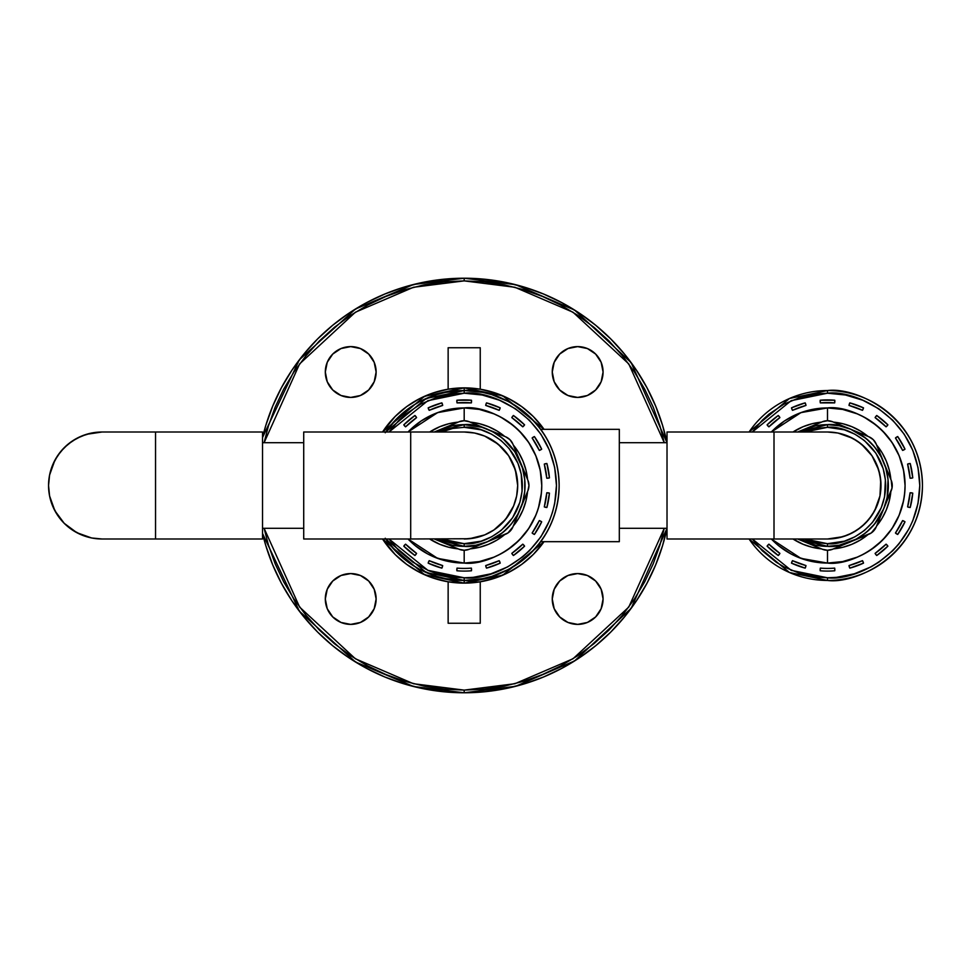 <?xml version="1.0" encoding="UTF-8"?>
<svg xmlns="http://www.w3.org/2000/svg" width="971" height="971" viewBox="0 0 971 971"><rect width="100%" height="100%" fill="white"/><g stroke="black" fill="none" stroke-linecap="round" stroke-linejoin="round"><path stroke-width="1.46" d="M468.338 583.037L480.244 581.799L480.244 623.248L448.141 623.248L448.141 581.799L464.187 583.122L502.796 575.172L544.039 541.672A97.622 97.622 0 0 1 382.525 538.99L424.461 574.674L464.187 583.122L464.187 580.452L464.187 583.122L480.244 581.799L480.244 623.248L448.141 623.248L448.141 581.799L433.467 578.158L419.521 572.307L406.655 564.369L395.161 554.526L382.525 538.99M385.244 538.25L397.054 552.645L411.437 564.442L419.436 569.237L436.622 576.361L445.665 578.631L464.187 580.452L482.721 578.631L491.751 576.361L508.95 569.237L524.425 558.895L531.331 552.645L540.75 541.672L619.316 541.672L619.316 429.328L540.75 429.328L531.331 418.355L524.425 412.105L508.95 401.763L491.751 394.639L482.721 392.369L464.187 390.548L464.187 387.878L424.461 396.326L382.525 432.01A97.622 97.622 0 0 1 544.039 429.328L502.796 395.828L464.187 387.878L464.187 390.548L445.665 392.369L436.622 394.639L419.436 401.763L411.437 406.558L397.054 418.355L385.244 432.75M262.522 533.431L299.384 611.232L355.495 662.004L413.549 686.509L464.187 692.784A207.284 207.284 0 0 1 262.522 533.431L265.836 545.678L272.681 564.831L281.384 583.219L291.834 600.661L303.959 616.998L317.614 632.072L332.689 645.739L349.026 657.853L366.48 668.315L384.868 677.005L404.021 683.863L423.757 688.803L443.868 691.789L464.187 692.784L464.187 690.114L413.488 683.73L355.386 658.775L299.614 607.081L264.1 528.297L268.384 544.901L275.157 563.799L283.738 581.957L294.067 599.18L306.023 615.298L319.508 630.179L334.388 643.664L350.519 655.631L367.742 665.948L385.888 674.542L404.798 681.302L424.278 686.181L444.135 689.131L464.187 690.114L484.25 689.131L504.107 686.181L523.587 681.302L542.498 674.542L560.643 665.948L577.866 655.631L593.997 643.664L608.878 630.179L622.362 615.298L634.318 599.18L644.647 581.957L653.228 563.799L659.989 544.901L664.273 528.297L628.771 607.081L572.999 658.775L514.885 683.73L464.187 690.114L464.187 692.784L515.637 686.303L574.614 660.923L631.15 608.356L667.016 528.297A207.284 207.284 0 0 1 464.187 692.784L484.505 691.789L504.629 688.803L524.364 683.863L543.517 677.005L561.906 668.315L579.347 657.853L595.696 645.739L610.759 632.072L624.426 616.998L636.539 600.661L647.002 583.219L655.692 564.831L662.55 545.678L667.016 528.297L619.316 528.297L667.016 528.297M667.016 442.703L619.316 442.703L667.016 442.703L631.15 362.644L574.614 310.077L515.637 284.697L464.187 278.216L464.187 280.886L514.885 287.27L572.999 312.225L628.771 363.919L664.273 442.703L659.989 426.099L653.228 407.201L644.647 389.043L634.318 371.82L622.362 355.702L608.878 340.821L593.997 327.336L577.866 315.369L560.643 305.052L542.498 296.458L523.587 289.698L504.107 284.819L484.25 281.869L464.187 280.886L444.135 281.869L424.278 284.819L404.798 289.698L385.888 296.458L367.742 305.052L350.519 315.369L334.388 327.336L319.508 340.821L306.023 355.702L294.067 371.82L283.738 389.043L275.157 407.201L268.384 426.099L264.1 442.703L299.614 363.919L355.386 312.225L413.488 287.27L464.187 280.886L464.187 278.216A207.284 207.284 0 0 1 667.016 442.703L662.55 425.322L655.692 406.169L647.002 387.781L636.539 370.339L624.426 354.002L610.759 338.928L595.696 325.261L579.347 313.148L561.906 302.685L543.517 293.995L524.364 287.137L504.629 282.197L484.505 279.211L464.187 278.216L443.868 279.211L423.757 282.197L404.021 287.137L384.868 293.995L366.48 302.685L349.026 313.148L332.689 325.261L317.614 338.928L303.959 354.002L291.834 370.339L281.384 387.781L272.681 406.169L265.836 425.322L262.522 437.569A207.284 207.284 0 0 1 464.187 278.216L413.549 284.491L355.495 308.996L299.384 359.768L262.522 437.569M577.672 624.389A25.404 25.404 0 0 1 552.256 598.973A25.404 25.404 0 0 1 577.672 573.57L587.394 575.5L595.636 581.01L601.146 589.251L603.076 598.973L601.146 608.696L595.636 616.937L587.394 622.447L577.672 624.389L567.938 622.447L559.697 616.937L554.186 608.696L552.256 598.973L554.186 589.251L559.697 581.01L567.938 575.5L577.672 573.57A25.404 25.404 0 0 1 603.076 598.973A25.404 25.404 0 0 1 577.672 624.389M350.713 624.389A25.404 25.404 0 0 1 325.309 598.973A25.404 25.404 0 0 1 350.713 573.57L360.435 575.5L368.677 581.01L374.187 589.251L376.129 598.973L374.187 608.696L368.677 616.937L360.435 622.447L350.713 624.389L340.991 622.447L332.75 616.937L327.239 608.696L325.309 598.973L327.239 589.251L332.75 581.01L340.991 575.5L350.713 573.57A25.404 25.404 0 0 1 376.129 598.973A25.404 25.404 0 0 1 350.713 624.389M350.713 397.43A25.404 25.404 0 0 1 325.309 372.027A25.404 25.404 0 0 1 350.713 346.611L360.435 348.553L368.677 354.063L374.187 362.304L376.129 372.027L374.187 381.749L368.677 389.99L360.435 395.5L350.713 397.43L340.991 395.5L332.75 389.99L327.239 381.749L325.309 372.027L327.239 362.304L332.75 354.063L340.991 348.553L350.713 346.611A25.404 25.404 0 0 1 376.129 372.027A25.404 25.404 0 0 1 350.713 397.43M577.672 397.43A25.404 25.404 0 0 1 552.256 372.027A25.404 25.404 0 0 1 577.672 346.611L587.394 348.553L595.636 354.063L601.146 362.304L603.076 372.027L601.146 381.749L595.636 389.99L587.394 395.5L577.672 397.43L567.938 395.5L559.697 389.99L554.186 381.749L552.256 372.027L554.186 362.304L559.697 354.063L567.938 348.553L577.672 346.611A25.404 25.404 0 0 1 603.076 372.027A25.404 25.404 0 0 1 577.672 397.43M382.525 432.01L395.161 416.474L406.655 406.631L419.521 398.693L433.467 392.842L448.141 389.201L448.141 347.752L480.244 347.752L480.244 389.201L468.131 387.951M480.244 389.201L464.187 387.878L448.141 389.201L448.141 347.752L480.244 347.752L480.244 389.201L494.919 392.842L508.865 398.693L521.73 406.631L533.225 416.474L543.056 427.956M543.068 427.98L544.039 429.328M544.039 541.672L543.068 543.02M543.056 543.044L533.225 554.526L521.73 564.369L508.865 572.307L494.919 578.158L480.244 581.799M464.187 427.325L464.187 424.655L435.19 432.01L459.077 421.754A13.376 13.376 0 0 1 464.187 420.734L464.187 407.929L464.187 420.734L459.077 421.754L434.328 432.01L452.316 425.82L464.187 424.655A60.845 60.845 0 0 1 525.044 485.5A60.845 60.845 0 0 1 464.187 546.345C481.992 548.797 524.206 530.542 525.044 485.5C524.206 440.458 481.992 422.203 464.187 424.655L464.187 427.325C481.203 424.982 521.573 442.448 522.362 485.5C521.573 528.552 481.203 546.018 464.187 543.675L464.187 546.345L452.316 545.18L440.907 541.721L435.19 538.99L464.187 546.345L464.187 543.675L481.082 541.175L491.617 536.805L501.097 530.469L512.554 517.822L519.861 502.383L522.082 491.205L521.245 474.151L517.931 463.24L509.156 448.59L501.097 440.531L491.617 434.195L481.082 429.825L464.187 427.325L452.838 428.442L441.332 432.01M471.36 568.108A82.911 82.911 0 0 1 464.187 568.411A82.911 82.911 0 0 0 471.36 568.108A7.355 7.355 0 0 1 471.469 570.778A7.355 7.355 0 0 0 471.36 568.108A82.911 82.911 0 0 1 457.025 568.108L456.904 570.778A85.594 85.594 0 0 0 471.469 570.778A85.594 85.594 0 0 1 464.187 571.094A85.594 85.594 0 0 0 471.469 570.778L471.36 568.108A82.911 82.911 0 0 1 457.025 568.108A7.355 7.355 0 0 0 456.904 570.778A85.594 85.594 0 0 0 464.187 571.094A85.594 85.594 0 0 1 456.904 570.778A7.355 7.355 0 0 1 457.025 568.108M547.159 478.23A7.355 7.355 0 0 0 549.44 477.866A7.355 7.355 0 0 1 547.159 478.23L549.44 477.866L546.904 463.519L544.294 464.102L546.782 478.218A7.355 7.355 0 0 0 547.159 478.23A7.355 7.355 0 0 1 546.782 478.218A7.355 7.355 0 0 0 547.159 478.23M464.187 393.219C491.18 389.517 555.206 417.202 556.468 485.5C555.206 553.798 491.18 581.483 464.187 577.781L464.187 580.452C491.969 584.263 557.852 555.776 559.138 485.5C557.852 415.224 491.969 386.737 464.187 390.548L464.187 393.219L482.199 395.003L499.507 400.246L515.455 408.779L529.438 420.249L540.92 434.231L549.44 450.192L554.696 467.5L556.468 485.5L554.696 503.5L552.487 512.287L549.44 520.808L540.92 536.769L529.438 550.751L522.726 556.832L507.687 566.882L490.974 573.8L473.241 577.332L464.187 577.781L455.144 577.332L437.399 573.8L428.879 570.754L412.93 562.221L398.947 550.751L389.007 538.99L427.883 570.329L464.187 577.781L464.187 580.452A94.952 94.952 0 0 1 385.742 538.99L426.16 572.502L464.187 580.452A94.952 94.952 0 0 0 559.138 485.5A94.952 94.952 0 0 0 464.187 390.548L426.16 398.498L385.742 432.01A94.952 94.952 0 0 1 464.187 390.548L464.187 393.219L455.144 393.668L437.399 397.2L420.698 404.118L405.647 414.168L398.947 420.249L389.007 432.01L427.883 400.671L464.187 393.219M408.026 538.99L437.642 558.386L464.187 563.071A77.571 77.571 0 0 1 408.026 538.99L414.981 545.459L427.628 553.907L434.51 557.16L449.063 561.578L464.187 563.071L464.187 550.266L464.187 563.071C486.884 566.178 540.701 542.91 541.757 485.5C540.701 428.09 486.884 404.822 464.187 407.929A77.571 77.571 0 0 1 541.757 485.5A77.571 77.571 0 0 1 464.187 563.071L479.322 561.578L493.875 557.16L500.757 553.907L507.287 549.999L519.036 540.349L528.685 528.588L535.846 515.188L538.42 508.015L541.381 493.098L541.757 485.5L540.264 470.365L535.846 455.812L528.685 442.412L519.036 430.651L513.392 425.541L500.757 417.093L493.875 413.84L479.322 409.422L464.187 407.929L449.063 409.422L441.671 411.279L434.51 413.84L421.098 421.001L408.026 432.01A77.571 77.571 0 0 1 464.187 407.929L437.642 412.614L408.026 432.01M504.75 534.56A63.661 63.661 0 0 1 470.195 548.87L479.54 547.28A63.661 63.661 0 0 0 479.553 547.28L488.547 544.306L497.018 540.046A63.661 63.661 0 0 0 497.031 540.034L504.75 534.56M527.569 491.508A63.661 63.661 0 0 1 513.246 526.064L518.732 518.32L523.005 509.86L525.966 500.854A63.661 63.661 0 0 0 525.966 500.842L527.569 491.508M518.732 452.68L513.246 444.936A63.661 63.661 0 0 1 527.569 479.492L525.966 470.146A63.661 63.661 0 0 0 525.966 470.134L523.005 461.14L518.732 452.68A63.661 63.661 0 0 0 518.72 452.668M470.195 422.13A63.661 63.661 0 0 1 504.75 436.44L497.018 430.954A63.661 63.661 0 0 0 497.006 430.954L488.547 426.694L479.54 423.72A63.661 63.661 0 0 0 479.54 423.72L470.195 422.13M471.36 402.892L471.469 400.222L456.904 400.222L457.025 402.892L471.36 402.892A7.355 7.355 0 0 0 471.469 400.222A85.594 85.594 0 0 0 456.904 400.222A7.355 7.355 0 0 0 457.025 402.892A7.355 7.355 0 0 1 456.904 400.222A85.594 85.594 0 0 1 471.469 400.222A7.355 7.355 0 0 1 471.36 402.892A82.911 82.911 0 0 0 457.025 402.892M500.199 407.856A85.594 85.594 0 0 0 486.52 402.868A7.355 7.355 0 0 0 485.706 405.429A82.911 82.911 0 0 1 499.179 410.332L500.199 407.856L486.52 402.868L485.706 405.429L499.179 410.332A82.911 82.911 0 0 0 499.143 410.308A7.355 7.355 0 0 0 500.199 407.856A85.594 85.594 0 0 0 486.52 402.868A7.355 7.355 0 0 0 485.706 405.417M513.416 415.503A7.355 7.355 0 0 0 511.802 417.615A7.355 7.355 0 0 1 513.428 415.491A85.594 85.594 0 0 1 524.583 424.849A7.355 7.355 0 0 1 522.774 426.827L524.583 424.849L513.428 415.491L511.802 417.615L522.774 426.827A7.355 7.355 0 0 0 524.583 424.849A85.594 85.594 0 0 0 513.489 415.527M541.684 449.172A85.594 85.594 0 0 0 534.402 436.562A7.355 7.355 0 0 0 532.144 437.994A7.355 7.355 0 0 1 534.402 436.549A85.594 85.594 0 0 1 541.684 449.172A7.355 7.355 0 0 1 539.318 450.41L541.684 449.172L534.402 436.549L532.144 437.994L539.318 450.41A82.911 82.911 0 0 0 539.293 450.374M546.782 492.783A7.355 7.355 0 0 1 549.44 493.134A7.355 7.355 0 0 0 546.794 492.783A82.911 82.911 0 0 1 544.294 506.898L546.904 507.481L549.44 493.134L546.782 492.783L544.294 506.898A7.355 7.355 0 0 0 546.904 507.481A7.355 7.355 0 0 1 544.294 506.898A82.911 82.911 0 0 0 544.318 506.838M532.144 533.006L534.402 534.451L541.684 521.828L539.318 520.59L532.144 533.006A7.355 7.355 0 0 0 534.39 534.438A85.594 85.594 0 0 0 541.684 521.828A7.355 7.355 0 0 0 539.318 520.59A7.355 7.355 0 0 1 541.684 521.828A85.594 85.594 0 0 1 534.402 534.451A7.355 7.355 0 0 1 532.144 533.006A82.911 82.911 0 0 0 539.318 520.59M513.489 555.473A85.594 85.594 0 0 0 524.583 546.151A7.355 7.355 0 0 0 522.786 544.173A7.355 7.355 0 0 1 524.583 546.151A85.594 85.594 0 0 1 513.428 555.509A7.355 7.355 0 0 1 511.802 553.385L513.428 555.509L524.583 546.151L522.774 544.173L511.802 553.385A7.355 7.355 0 0 0 513.416 555.497M485.706 565.571L486.52 568.132L500.199 563.144L499.179 560.668L485.706 565.571A7.355 7.355 0 0 0 486.52 568.132A85.594 85.594 0 0 0 500.199 563.144A7.355 7.355 0 0 0 499.179 560.668A82.911 82.911 0 0 1 485.706 565.571M429.206 560.668A82.911 82.911 0 0 0 442.679 565.571A7.355 7.355 0 0 1 441.866 568.132A85.594 85.594 0 0 1 428.175 563.144A7.355 7.355 0 0 1 429.206 560.668L428.175 563.144L441.866 568.132L442.679 565.571L429.206 560.668A82.911 82.911 0 0 0 429.243 560.692M414.969 555.497A7.355 7.355 0 0 0 416.583 553.385A7.355 7.355 0 0 1 414.957 555.509A85.594 85.594 0 0 1 403.79 546.151A7.355 7.355 0 0 1 405.599 544.173L403.79 546.151L414.957 555.509L416.583 553.385L405.599 544.173A7.355 7.355 0 0 0 403.79 546.151A85.594 85.594 0 0 0 414.896 555.473M414.896 415.527A85.594 85.594 0 0 0 403.79 424.849A7.355 7.355 0 0 0 405.587 426.827A7.355 7.355 0 0 1 403.79 424.849A85.594 85.594 0 0 1 414.957 415.491A7.355 7.355 0 0 1 416.583 417.615L414.957 415.491L403.79 424.849L405.599 426.827L416.583 417.615A7.355 7.355 0 0 0 414.969 415.503M442.679 405.429L441.866 402.868L428.175 407.856L429.206 410.332L442.679 405.429A7.355 7.355 0 0 0 441.866 402.868A85.594 85.594 0 0 0 428.175 407.856A7.355 7.355 0 0 0 429.206 410.332A82.911 82.911 0 0 1 442.679 405.429M458.178 422.13L448.833 423.72L439.827 426.694L429.68 432.01A63.661 63.661 0 0 1 458.178 422.13M429.68 538.99L439.827 544.306L448.833 547.28L458.178 548.87A63.661 63.661 0 0 1 429.68 538.99M435.19 538.99A60.845 60.845 0 0 0 464.187 546.345L476.057 545.18L487.478 541.721L469.309 549.246A13.376 13.376 0 0 1 459.077 549.246L434.328 538.99L459.077 549.246L464.187 550.266L469.309 549.246L507.954 532.958L512.882 526.95L527.933 490.622L528.952 485.5L527.933 480.378L512.882 444.05L509.981 439.705L505.648 436.804L469.309 421.754L464.187 420.734A13.376 13.376 0 0 1 469.309 421.754L492.88 431.84L502.796 438.467L514.788 451.697L522.422 467.84L524.741 479.54L524.741 491.46L522.422 503.16L517.859 514.181L511.232 524.097L502.796 532.533L487.478 541.721L505.648 534.196A13.376 13.376 0 0 0 512.882 526.95L527.933 490.622A13.376 13.376 0 0 0 527.933 480.378L512.882 444.05A13.376 13.376 0 0 0 505.648 436.804L481.859 427.276L464.187 424.655A60.845 60.845 0 0 0 435.19 432.01M441.332 538.99L452.838 542.558L464.187 543.675L441.332 538.99M456.904 400.222L456.843 401.569M464.199 402.589L468.969 402.722M522.774 426.827A82.911 82.911 0 0 0 511.802 417.615M532.144 437.994A82.911 82.911 0 0 1 539.318 450.41M545.399 468.75L544.294 464.102A7.355 7.355 0 0 1 546.904 463.519A7.355 7.355 0 0 0 544.294 464.089A82.911 82.911 0 0 1 546.782 478.218M545.581 463.689L546.904 463.519A85.594 85.594 0 0 1 549.44 477.866M549.428 477.781A85.594 85.594 0 0 0 546.916 463.568M549.04 474.236L548.481 470.644M549.44 493.134A85.594 85.594 0 0 1 546.904 507.481L545.581 507.311M546.916 507.432A85.594 85.594 0 0 0 549.428 493.219M548.481 500.356L549.04 496.764M522.774 544.173A82.911 82.911 0 0 1 511.802 553.385A82.911 82.911 0 0 0 511.863 553.336M499.179 560.668L494.785 562.561M471.469 570.778L471.542 569.431M428.175 563.144A85.594 85.594 0 0 0 441.866 568.132A7.355 7.355 0 0 0 442.679 565.583M416.583 553.385A82.911 82.911 0 0 1 405.599 544.173A82.911 82.911 0 0 0 405.635 544.197M405.599 426.827A82.911 82.911 0 0 1 416.583 417.615A82.911 82.911 0 0 0 416.51 417.664M429.206 410.332L433.6 408.439M774.008 432.01L667.016 432.01L667.016 538.99L774.008 538.99L774.008 432.01L774.008 538.99L667.016 538.99L667.016 432.01L827.498 432.01A53.49 53.49 0 0 1 880.988 485.5A53.49 53.49 0 0 1 827.498 538.99L837.937 537.97L847.974 534.924L857.223 529.972L865.331 523.32L871.982 515.225L876.922 505.976L879.969 495.938L880.988 485.5L879.969 475.062L876.922 465.024L871.982 455.775L865.331 447.68L857.223 441.028L847.974 436.076L837.937 433.03L827.498 432.01L837.937 433.03L852.72 438.322L861.435 444.148L871.982 455.775L878.694 469.976L880.733 480.257L879.969 495.938L874.677 510.722L868.851 519.436L861.435 526.852L852.72 532.678L843.022 536.684L827.498 538.99L774.008 538.99M774.008 528.782L774.008 525.687M540.75 429.328L619.316 429.328L619.316 541.672L540.75 541.672M303.717 442.703L262.522 442.703L303.717 442.703M262.522 528.297L303.717 528.297L262.522 528.297M798.502 432.01A60.845 60.845 0 0 1 827.498 424.655L839.369 425.82L850.79 429.279L866.108 438.467L874.531 446.903L881.158 456.819L885.734 467.84L888.052 479.54L887.178 497.37L883.719 508.78L874.531 524.097L866.108 532.533L856.179 539.16L839.369 545.18L827.498 546.345L827.498 543.675L804.643 538.99L816.15 542.558L827.498 543.675L844.382 541.175L854.917 536.805L864.408 530.469L872.468 522.41L881.243 507.76L884.557 496.849L885.394 479.795L883.173 468.617L875.866 453.178L864.408 440.531L854.917 434.195L844.382 429.825L827.498 427.325L827.498 424.655L798.502 432.01L822.376 421.754A13.376 13.376 0 0 1 827.498 420.734L827.498 407.929L827.498 420.734L822.376 421.754L797.64 432.01L815.628 425.82L827.498 424.655A60.845 60.845 0 0 1 888.344 485.5A60.845 60.845 0 0 1 827.498 546.345C845.304 548.797 887.518 530.542 888.344 485.5C887.518 440.458 845.304 422.203 827.498 424.655L827.498 427.325C844.515 424.982 884.884 442.448 885.673 485.5C884.884 528.552 844.515 546.018 827.498 543.675L827.498 546.345L815.628 545.18L798.817 539.16M834.672 568.108A82.911 82.911 0 0 1 827.498 568.411A82.911 82.911 0 0 0 834.672 568.108A7.355 7.355 0 0 1 834.781 570.778A7.355 7.355 0 0 0 834.672 568.108A82.911 82.911 0 0 1 820.337 568.108L820.216 570.778A85.594 85.594 0 0 0 834.781 570.778A85.594 85.594 0 0 1 827.498 571.094A85.594 85.594 0 0 0 834.781 570.778L834.672 568.108A82.911 82.911 0 0 1 820.337 568.108A7.355 7.355 0 0 0 820.216 570.778A85.594 85.594 0 0 0 827.498 571.094A85.594 85.594 0 0 1 820.216 570.778A7.355 7.355 0 0 1 820.337 568.108M910.47 478.23A7.355 7.355 0 0 0 912.752 477.866A7.355 7.355 0 0 1 910.47 478.23L912.752 477.866L910.215 463.519L907.606 464.102L910.094 478.218A7.355 7.355 0 0 0 910.47 478.23A7.355 7.355 0 0 1 910.094 478.218A7.355 7.355 0 0 0 910.47 478.23M827.498 393.219C854.492 389.517 918.517 417.202 919.78 485.5C918.517 553.798 854.492 581.483 827.498 577.781L827.498 580.452C855.269 584.263 921.151 555.776 922.45 485.5C921.151 415.224 855.269 386.737 827.498 390.548L827.498 393.219L845.498 395.003L862.806 400.246L878.767 408.779L892.75 420.249L904.219 434.231L912.752 450.192L918.008 467.5L919.78 485.5L918.008 503.5L912.752 520.808L908.88 529.001L898.83 544.039L892.75 550.751L878.767 562.221L870.999 566.882L854.286 573.8L836.541 577.332L827.498 577.781L818.456 577.332L800.711 573.8L783.998 566.882L776.23 562.221L762.247 550.751L752.307 538.99L791.183 570.329L827.498 577.781L827.498 580.452A94.952 94.952 0 0 1 749.054 538.99L789.472 572.502L827.498 580.452A94.952 94.952 0 0 0 922.45 485.5A94.952 94.952 0 0 0 827.498 390.548L789.472 398.498L749.054 432.01A94.952 94.952 0 0 1 827.498 390.548L827.498 393.219L818.456 393.668L800.711 397.2L783.998 404.118L768.959 414.168L762.247 420.249L752.307 432.01L791.183 400.671L827.498 393.219M771.338 538.99L800.954 558.386L827.498 563.071A77.571 77.571 0 0 1 771.338 538.99L778.293 545.459L790.94 553.907L797.822 557.16L812.363 561.578L827.498 563.071L827.498 550.266L827.498 563.071C850.183 566.178 904.001 542.91 905.069 485.5C904.001 428.09 850.183 404.822 827.498 407.929A77.571 77.571 0 0 1 905.069 485.5A77.571 77.571 0 0 1 827.498 563.071L842.634 561.578L857.187 557.16L864.069 553.907L870.599 549.999L882.348 540.349L891.997 528.588L899.158 515.188L903.576 500.635L904.693 493.098L905.069 485.5L903.576 470.365L899.158 455.812L891.997 442.412L882.348 430.651L876.704 425.541L864.069 417.093L857.187 413.84L842.634 409.422L827.498 407.929L812.363 409.422L804.983 411.279L797.822 413.84L784.41 421.001L771.338 432.01A77.571 77.571 0 0 1 827.498 407.929L800.954 412.614L771.338 432.01M842.852 547.28L851.858 544.306L860.33 540.046A63.661 63.661 0 0 0 860.33 540.034L868.062 534.56A63.661 63.661 0 0 1 833.506 548.87L842.852 547.28A63.661 63.661 0 0 0 842.864 547.28M890.868 491.508A63.661 63.661 0 0 1 876.558 526.064L882.044 518.32A63.661 63.661 0 0 0 882.044 518.32L886.317 509.86L889.278 500.854A63.661 63.661 0 0 0 889.278 500.842L890.868 491.508M876.558 444.936A63.661 63.661 0 0 1 890.868 479.492L889.278 470.146A63.661 63.661 0 0 0 889.278 470.134L886.317 461.14L882.044 452.68A63.661 63.661 0 0 0 882.032 452.668L876.558 444.936M833.506 422.13A63.661 63.661 0 0 1 868.062 436.44L860.33 430.954A63.661 63.661 0 0 0 860.318 430.954L851.858 426.694L842.852 423.72L833.506 422.13M834.672 402.892L834.781 400.222L820.216 400.222L820.337 402.892L834.672 402.892A7.355 7.355 0 0 0 834.781 400.222A85.594 85.594 0 0 0 820.216 400.222A7.355 7.355 0 0 0 820.337 402.892A7.355 7.355 0 0 1 820.216 400.222A85.594 85.594 0 0 1 834.781 400.222A7.355 7.355 0 0 1 834.672 402.892A82.911 82.911 0 0 0 820.337 402.892M862.491 410.332A82.911 82.911 0 0 0 849.018 405.429A7.355 7.355 0 0 1 849.819 402.868A85.594 85.594 0 0 1 863.51 407.856A7.355 7.355 0 0 1 862.491 410.332L863.51 407.856L849.819 402.868L849.018 405.429L862.491 410.332A82.911 82.911 0 0 0 862.442 410.308M876.728 415.503A7.355 7.355 0 0 0 875.102 417.615A7.355 7.355 0 0 1 876.74 415.491A85.594 85.594 0 0 1 887.895 424.849A7.355 7.355 0 0 1 886.086 426.827L887.895 424.849L876.74 415.491L875.102 417.615L886.086 426.827A7.355 7.355 0 0 0 887.895 424.849A85.594 85.594 0 0 0 876.789 415.527M904.996 449.172A85.594 85.594 0 0 0 897.714 436.562A7.355 7.355 0 0 0 895.456 437.994A7.355 7.355 0 0 1 897.714 436.549A85.594 85.594 0 0 1 904.996 449.172A7.355 7.355 0 0 1 902.617 450.41L904.996 449.172L897.714 436.549L895.456 437.994L902.617 450.41A82.911 82.911 0 0 0 902.605 450.374M910.094 492.783A7.355 7.355 0 0 1 912.752 493.134A7.355 7.355 0 0 0 910.094 492.783A82.911 82.911 0 0 1 907.606 506.898L910.215 507.481L912.752 493.134L910.094 492.783L907.606 506.898A7.355 7.355 0 0 0 910.215 507.481A7.355 7.355 0 0 1 907.606 506.898A82.911 82.911 0 0 0 907.618 506.838M895.456 533.006L897.714 534.451L904.996 521.828L902.617 520.59L895.456 533.006A7.355 7.355 0 0 0 897.702 534.438A85.594 85.594 0 0 0 904.996 521.828A7.355 7.355 0 0 0 902.617 520.59A7.355 7.355 0 0 1 904.996 521.828A85.594 85.594 0 0 1 897.714 534.451A7.355 7.355 0 0 1 895.456 533.006A82.911 82.911 0 0 0 902.617 520.59M876.789 555.473A85.594 85.594 0 0 0 887.895 546.151A7.355 7.355 0 0 0 886.098 544.173A7.355 7.355 0 0 1 887.895 546.151A85.594 85.594 0 0 1 876.74 555.509A7.355 7.355 0 0 1 875.102 553.385L876.74 555.509L887.895 546.151L886.086 544.173L875.102 553.385A7.355 7.355 0 0 0 876.728 555.497M849.018 565.571L849.819 568.132L863.51 563.144L862.491 560.668L849.018 565.571A7.355 7.355 0 0 0 849.819 568.132A85.594 85.594 0 0 0 863.51 563.144A7.355 7.355 0 0 0 862.491 560.668A82.911 82.911 0 0 1 849.018 565.571M792.506 560.668A82.911 82.911 0 0 0 805.979 565.571A7.355 7.355 0 0 1 805.177 568.132A85.594 85.594 0 0 1 791.486 563.144A7.355 7.355 0 0 1 792.506 560.668L791.486 563.144L805.177 568.132L805.979 565.571L792.506 560.668A82.911 82.911 0 0 0 792.554 560.692M778.269 555.497A7.355 7.355 0 0 0 779.895 553.385A7.355 7.355 0 0 1 778.269 555.509A85.594 85.594 0 0 1 767.102 546.151A7.355 7.355 0 0 1 768.911 544.173L767.102 546.151L778.269 555.509L779.895 553.385L768.911 544.173A7.355 7.355 0 0 0 767.102 546.151A85.594 85.594 0 0 0 778.208 555.473M778.208 415.527A85.594 85.594 0 0 0 767.102 424.849A7.355 7.355 0 0 0 768.898 426.827A7.355 7.355 0 0 1 767.102 424.849A85.594 85.594 0 0 1 778.269 415.491A7.355 7.355 0 0 1 779.895 417.615L778.269 415.491L767.102 424.849L768.911 426.827L779.895 417.615A7.355 7.355 0 0 0 778.269 415.503M805.979 405.429L805.177 402.868L791.486 407.856L792.506 410.332L805.979 405.429A7.355 7.355 0 0 0 805.177 402.868A85.594 85.594 0 0 0 791.486 407.856A7.355 7.355 0 0 0 792.506 410.332A82.911 82.911 0 0 1 805.979 405.429M821.49 422.13L812.144 423.72L803.138 426.694L792.991 432.01A63.661 63.661 0 0 1 821.49 422.13M792.991 538.99L803.138 544.306L812.144 547.28L821.49 548.87A63.661 63.661 0 0 1 792.991 538.99M797.64 538.99L822.376 549.246L827.498 550.266L832.62 549.246L871.266 532.958L876.194 526.95L891.997 488.11L891.244 480.378L876.194 444.05L873.293 439.705L868.948 436.804L850.79 429.279L832.62 421.754L827.498 420.734A13.376 13.376 0 0 1 832.62 421.754L868.948 436.804A13.376 13.376 0 0 1 876.194 444.05L891.244 480.378A13.376 13.376 0 0 1 891.244 490.622L876.194 526.95A13.376 13.376 0 0 1 868.948 534.196L832.62 549.246A13.376 13.376 0 0 1 822.376 549.246L797.64 538.99M798.793 539.148L827.498 546.345A60.845 60.845 0 0 1 798.502 538.99M827.498 427.325L816.15 428.442L804.643 432.01L827.498 427.325M820.216 400.222L820.155 401.569M827.498 402.589L832.281 402.722M863.51 407.856A85.594 85.594 0 0 0 849.819 402.868A7.355 7.355 0 0 0 849.018 405.417M875.102 417.615A82.911 82.911 0 0 1 886.086 426.827A82.911 82.911 0 0 0 886.062 426.803M895.456 437.994A82.911 82.911 0 0 1 902.617 450.41M908.71 468.75L907.606 464.102A7.355 7.355 0 0 1 910.215 463.519A7.355 7.355 0 0 0 907.606 464.089A82.911 82.911 0 0 1 910.094 478.218M908.88 463.689L910.215 463.519A85.594 85.594 0 0 1 912.752 477.866M912.74 477.781A85.594 85.594 0 0 0 910.228 463.568M912.339 474.236L911.793 470.644M912.752 493.134A85.594 85.594 0 0 1 910.215 507.481L908.88 507.311M910.228 507.432A85.594 85.594 0 0 0 912.74 493.219M911.793 500.356L912.339 496.764M886.086 544.173A82.911 82.911 0 0 1 875.102 553.385A82.911 82.911 0 0 0 875.174 553.336M862.491 560.668L858.097 562.561M834.781 570.778L834.854 569.431M791.486 563.144A85.594 85.594 0 0 0 805.177 568.132A7.355 7.355 0 0 0 805.979 565.583M768.911 544.173A82.911 82.911 0 0 0 779.895 553.385M768.911 426.827A82.911 82.911 0 0 1 779.895 417.615A82.911 82.911 0 0 0 779.822 417.664M792.506 410.332L796.9 408.439M155.542 538.99L262.522 538.99L262.522 432.01L155.542 432.01L155.542 538.99L155.542 432.01L262.522 432.01L262.522 538.99L102.04 538.99A53.49 53.49 0 0 1 48.55 485.5A53.49 53.49 0 0 1 102.04 432.01L91.602 433.03L81.576 436.076L72.327 441.028L64.22 447.68L57.568 455.775L52.616 465.024L49.582 475.062L48.55 485.5L49.582 495.938L52.616 505.976L57.568 515.225L64.22 523.32L72.327 529.972L81.576 534.924L91.602 537.97L102.04 538.99L91.602 537.97L76.83 532.678L64.22 523.32L54.862 510.722L49.582 495.938L48.55 485.5L49.582 475.062L54.862 460.278L60.688 451.564L68.104 444.148L76.83 438.322L86.516 434.316L102.04 432.01L155.542 432.01M155.542 442.218L155.542 445.313M410.697 538.99L303.717 538.99L410.697 538.99L410.697 432.01L410.697 538.99L469.43 538.735L484.663 534.924L493.911 529.972L505.539 519.436L513.61 505.976L516.657 495.938L517.689 485.5L515.383 469.976L508.67 455.775L498.123 444.148L484.663 436.076L474.625 433.03L464.187 432.01A53.49 53.49 0 0 1 517.689 485.5A53.49 53.49 0 0 1 464.187 538.99L474.625 537.97L484.663 534.924L493.911 529.972L502.019 523.32L508.67 515.225L513.61 505.976L516.657 495.938L517.689 485.5L516.657 475.062L513.61 465.024L508.67 455.775L502.019 447.68L493.911 441.028L484.663 436.076L474.625 433.03L464.187 432.01L303.717 432.01L410.697 432.01M303.717 432.01L303.717 538.99L303.717 432.01"/></g></svg>
